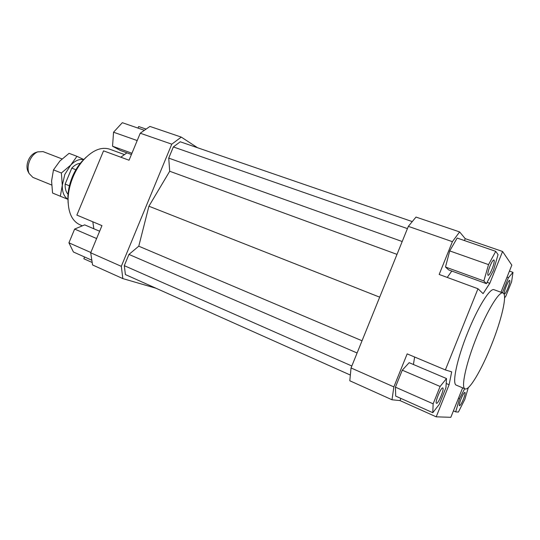<?xml version="1.0" encoding="UTF-8"?>
<svg xmlns="http://www.w3.org/2000/svg" width="540" height="540" viewBox="0 0 540 540"><rect width="100%" height="100%" fill="white"/><g stroke="black" fill="none" stroke-linecap="round" stroke-linejoin="round"><path stroke-width="0.81" d="M80.251 163.33C77.355 163.58 74.527 165.179 71.78 168.129L75.89 169.729M51.611 184.997L32.873 177.383L29.079 173.462C27.581 169.749 27.763 165.517 29.619 160.778C31.543 156.411 34.202 153.441 37.611 151.882L43.065 151.619L62.006 158.909M36.146 152.395L35.147 152.739C32.231 154.076 29.957 156.6 28.316 160.326C26.737 164.369 26.588 167.974 27.864 171.146L28.357 172.085M69.403 185.794L65.144 184.079L71.78 168.129M65.144 184.079C64.955 188.521 65.914 191.923 68.006 194.279M465.068 388.888L456.341 385.169C451.777 384.136 456.847 359.343 467.606 332.816C477.779 307.24 490.185 287.537 494.087 289.73L502.997 292.99C507.587 294.287 501.579 319.97 491.326 345.29C481.606 369.806 469.152 390.974 465.068 388.888C460.728 387.956 466.061 363.137 476.861 336.467C487.08 310.763 499.318 290.871 502.997 292.99M492.115 268.961C490.367 273.132 489.031 275.258 488.099 275.339C487.39 274.428 487.998 271.411 489.922 266.294C491.683 262.116 493.02 259.99 493.938 259.916C494.647 260.854 494.039 263.871 492.115 268.961M504.401 293.828C503.199 292.997 508.444 279.599 509.639 280.435L509.733 280.51C510.86 281.502 505.683 294.692 504.482 293.888L504.401 293.828M461.045 398.864C462.807 394.673 464.117 392.506 464.954 392.357C465.433 392.999 464.913 395.287 463.401 399.229C461.646 403.4 460.343 405.574 459.486 405.743C459.014 405.115 459.526 402.82 461.045 398.864M442.733 387.936L442.787 387.95C444.677 388.348 438.392 403.846 436.57 403.286L436.482 403.265C434.565 402.894 440.991 387.139 442.733 387.936M82.37 225.828L79.873 224.768C71.888 220.954 67.959 212.2 68.087 198.504C68.398 191.417 70.031 184.275 72.988 177.079C75.668 170.687 79.076 165.092 83.201 160.306C92.468 150.221 101.324 146.522 109.762 149.209L124.477 154.589M86.15 157.181L81.574 161.737C77.834 166.077 74.749 171.146 72.313 176.938C69.64 183.451 68.162 189.925 67.885 196.351L68.108 202.804M90.7 252.801L92.556 264.958L122.843 278.6L121.304 266.335L90.7 252.801L101.959 225.632L76.869 215.089L103.545 150.842L129.053 160.232L140.245 133.218L171.774 144.173L181.278 137.106L197.539 147.737M92.178 262.494L83.849 258.755L84.578 256.986M156.033 288.252L122.843 278.6M121.304 266.335L171.774 144.173M412.276 221.596L180.232 141.784L173.347 146.941L168.73 158.105L169.709 171.248L148.919 206.213L138.767 246.193L128.945 254.421L124.301 265.666L125.395 274.57L350.345 375.057M126.92 152.847L120.818 157.201M181.278 137.106L149.924 126.428L140.245 133.218M92.819 221.792L93.839 228.764M447.248 277.432L451.798 271.046M462.638 387.855L450.833 417.305L436.212 416.826L400.012 400.586L392 399.769L393.856 386.897L407.167 353.876L445.365 369.927L477.974 288.745L483.098 293.639L489.8 283.311L487.107 282.332M459.628 231.93L416.009 217.073L408.335 226.361L452.392 241.67L459.628 231.93L465.224 238.653L464.447 240.563M465.224 238.653L502.578 251.478L489.8 283.311M502.578 251.478L511.826 265.154L500.965 292.248M408.335 226.361L351.041 367.956L349.792 380.768L392 399.769M393.856 386.897L351.041 367.956M477.974 288.745L439.175 274.455L452.392 241.67M400.882 398.419L400.012 400.586M413.424 364.5L414.626 357.014M395.429 387.16L402.273 370.177L409.151 362.684L446.499 378.547L440.114 386.471L433.141 403.826L395.429 387.16L395.692 396.097L432.796 412.688L439.202 404.453L445.945 387.659L446.499 378.547M446.202 383.481L449.098 384.723L451.697 371.864L445.365 369.927M440.114 386.471L402.273 370.177M433.141 403.826L432.796 412.688M449.098 384.723L436.212 416.826M464.65 388.712L459.567 398.642L455.686 411.878L458.399 412.061L464.812 399.438L468.315 387.599M455.686 411.878L453.411 410.873M459.567 398.642L458.501 398.183M504.563 297.824L505.73 296.406L511.583 281.806L513 272.363L508.444 277.661L502.409 292.775M502.416 292.687L500.999 292.167M508.444 277.661L507.013 277.155M513 272.363L509.436 271.107M495.74 251.343L457.157 238.052L449.732 250.911L445.487 267.03L448.693 269.919L486.405 283.642L493.425 270.553L498.062 254.59L495.74 251.343L488.545 264.613L483.854 280.949L486.405 283.642M483.854 280.949L445.487 267.03M488.545 264.613L449.732 250.911M91.834 260.233L73.413 251.991L68.931 242.818L74.635 229.075L96.613 238.538M68.931 242.818L90.828 252.497M74.635 229.075L84.665 224.87L99.637 231.228M137.997 128.095L138.645 126.536L146.117 129.101M131.436 154.487L120.224 150.41L112.55 146.212L113.549 132.212L122.31 122.695L144.403 130.302M112.55 146.212L131.949 153.252M113.549 132.212L137.201 140.562M148.919 206.213L379.688 297.162M362.036 340.774L138.767 246.193M351.83 365.999L124.301 265.666M128.945 254.421L357.102 352.985M402.199 241.529L168.73 158.105M397.001 254.374L169.709 171.248M407.423 228.609L173.347 146.941M68.06 199.382L60.338 196.236L62.303 185.274L61.378 173.003L70.673 165.166L64.8 174.46L62.303 185.274C62.154 192.206 64.078 196.884 68.067 199.314M83.734 159.698C79.468 158.774 75.114 160.596 70.673 165.166L76.95 156.317L69.073 153.333L59.9 160.994L53.48 169.884L51.584 180.947L52.549 193.023L60.338 196.236M76.95 156.317L83.855 159.563M61.378 173.003L53.48 169.884M27.864 171.146L29.079 173.462M35.147 152.739L37.611 151.882M67.885 196.351L68.087 198.504M81.574 161.737L83.201 160.306"/></g></svg>
